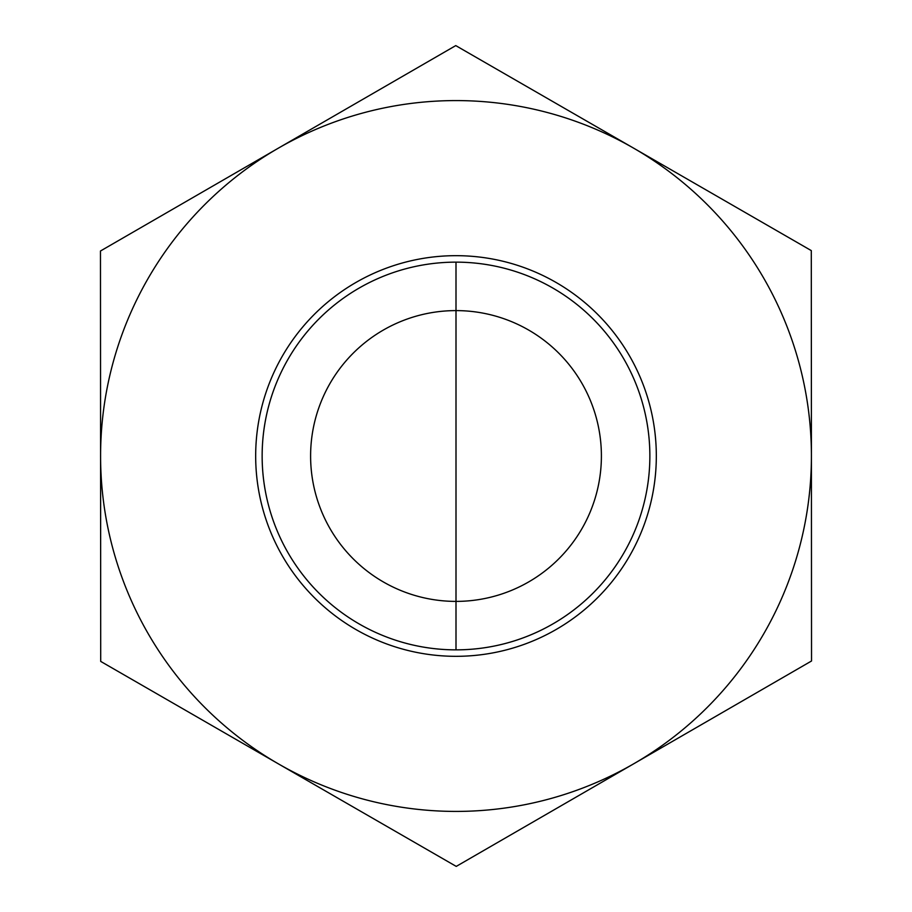 <?xml version="1.0" encoding="UTF-8"?>
<svg xmlns="http://www.w3.org/2000/svg" width="912" height="912" viewBox="0 0 912 912"><rect width="100%" height="100%" fill="white"/><g stroke="black" fill="none" stroke-linecap="round" stroke-linejoin="round"><path stroke-width="1.37" d="M811.532 660.995L456.239 866.4L278.468 763.903L100.708 661.405L100.468 251.005L455.761 45.6L811.292 250.595L811.418 455.795A355.418 355.418 0 0 0 633.532 148.097L811.292 250.595L811.532 660.995L456.239 866.4L100.708 661.405L100.468 251.005L455.761 45.6L633.532 148.097A355.418 355.418 0 0 0 100.582 456.205A355.418 355.418 0 0 0 633.886 763.697A355.418 355.418 0 0 0 811.418 455.795M601.396 456A145.396 145.396 0 0 1 456 601.396A145.396 145.396 0 0 1 310.604 456A145.396 145.396 0 0 1 456 310.604A145.396 145.396 0 0 1 601.396 456M536.963 632.153A193.868 193.868 0 0 0 568.073 297.814A193.868 193.868 0 0 0 262.975 438.034A193.868 193.868 0 0 0 536.963 632.153M649.868 455.886A193.868 193.868 0 0 1 359.168 623.945A193.868 193.868 0 0 1 358.975 288.169A193.868 193.868 0 0 1 649.868 455.886M656.321 455.886A200.321 200.321 0 0 0 355.737 282.572A200.321 200.321 0 0 0 355.942 629.542A200.321 200.321 0 0 0 656.321 455.886M456 262.132L456 649.868L456 262.132"/></g></svg>
